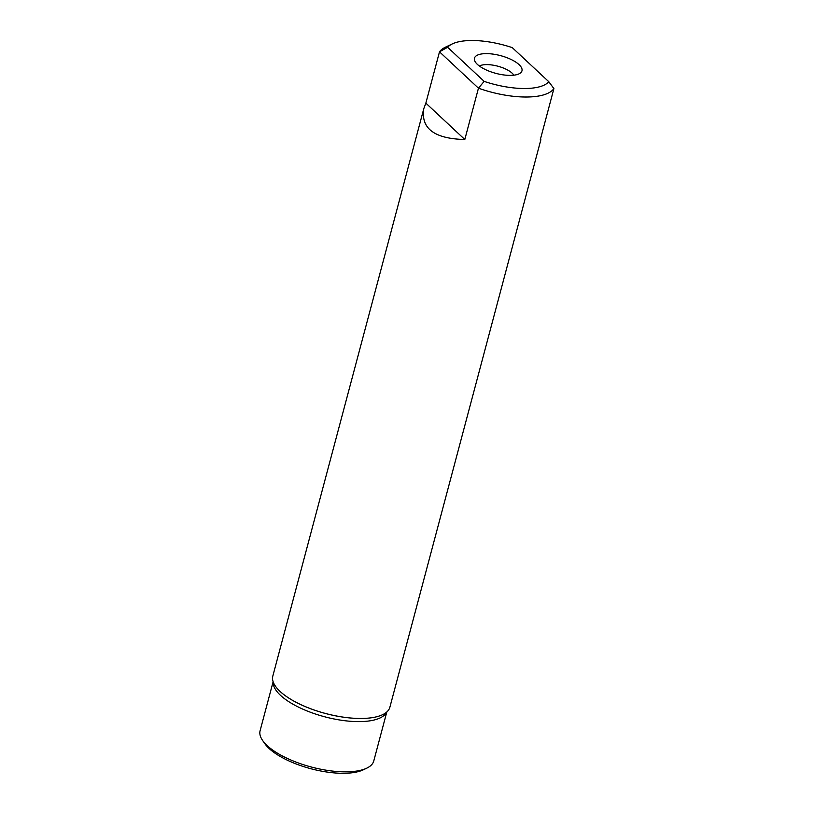 <?xml version="1.0" encoding="UTF-8"?>
<svg xmlns="http://www.w3.org/2000/svg" width="814" height="814" viewBox="0 0 814 814"><rect width="100%" height="100%" fill="white"/><g stroke="black" fill="none" stroke-linecap="round" stroke-linejoin="round"><path stroke-width="1.22" d="M273.128 681.735L260.104 730.697A58.822 21.937 14.9 0 0 262.627 740.496L264.804 743.63A55.637 20.757 14.9 0 0 342.562 773.3A55.637 20.757 14.9 0 0 363.268 769.83L366.717 768.182A58.822 21.937 14.9 0 0 373.779 760.937L386.803 711.985M513.817 75.193A19.078 7.112 -165.1 0 0 486.894 64.611A19.078 7.112 14.9 0 0 479.375 66.026M509.879 75.387A24.583 9.168 14.9 0 0 520.777 72.711A24.583 9.168 14.9 0 0 513.542 60.745A24.583 9.168 14.9 0 0 486.558 53.622A24.583 9.168 14.9 0 0 474.562 60.419A24.583 9.168 14.9 0 0 509.879 75.387M512.291 47.639A54.202 20.218 14.9 0 0 452.34 43.895A54.202 20.218 14.9 0 0 447.629 47.283L484.147 81.38A54.202 20.218 14.9 0 0 548.809 81.736L512.291 47.639M484.147 81.38L478.459 88.187A60.562 22.588 14.9 0 0 525.427 97.019A60.562 22.588 14.9 0 0 553.896 88.604L548.809 81.736M452.34 43.895L445.451 47.171A60.562 22.588 14.9 0 0 439.499 51.821L447.629 47.283M439.499 51.821L478.459 88.187L464.804 139.499L425.854 103.134L439.499 51.821M464.804 139.499C434.371 138.767 420.706 128.47 423.809 108.618L425.854 103.134M423.809 108.618L272.822 676.078A60.562 22.588 14.9 0 0 274.908 685.398A60.562 22.588 14.9 0 0 360.073 718.467A60.562 22.588 -165.1 0 0 383.435 714.275A60.562 22.588 -165.1 0 0 389.875 707.224L540.862 139.764L540.252 139.916L553.896 88.604M540.527 138.858L540.862 139.764M262.627 740.496A58.822 21.937 14.9 0 0 344.831 771.855A58.822 21.937 14.9 0 0 366.717 768.182M383.435 714.275L383.384 714.295A60.521 22.578 -165.1 0 1 383.384 714.295A60.521 22.578 -165.1 0 1 360.042 718.487A60.521 22.578 14.9 0 1 274.939 685.439A60.521 22.578 14.9 0 0 274.939 685.439L274.908 685.398M273.209 681.979A58.822 21.937 14.9 0 0 300.712 708.19A58.822 21.937 14.9 0 0 358.201 721.621A58.822 21.937 -165.1 0 0 386.609 712.158"/></g></svg>
